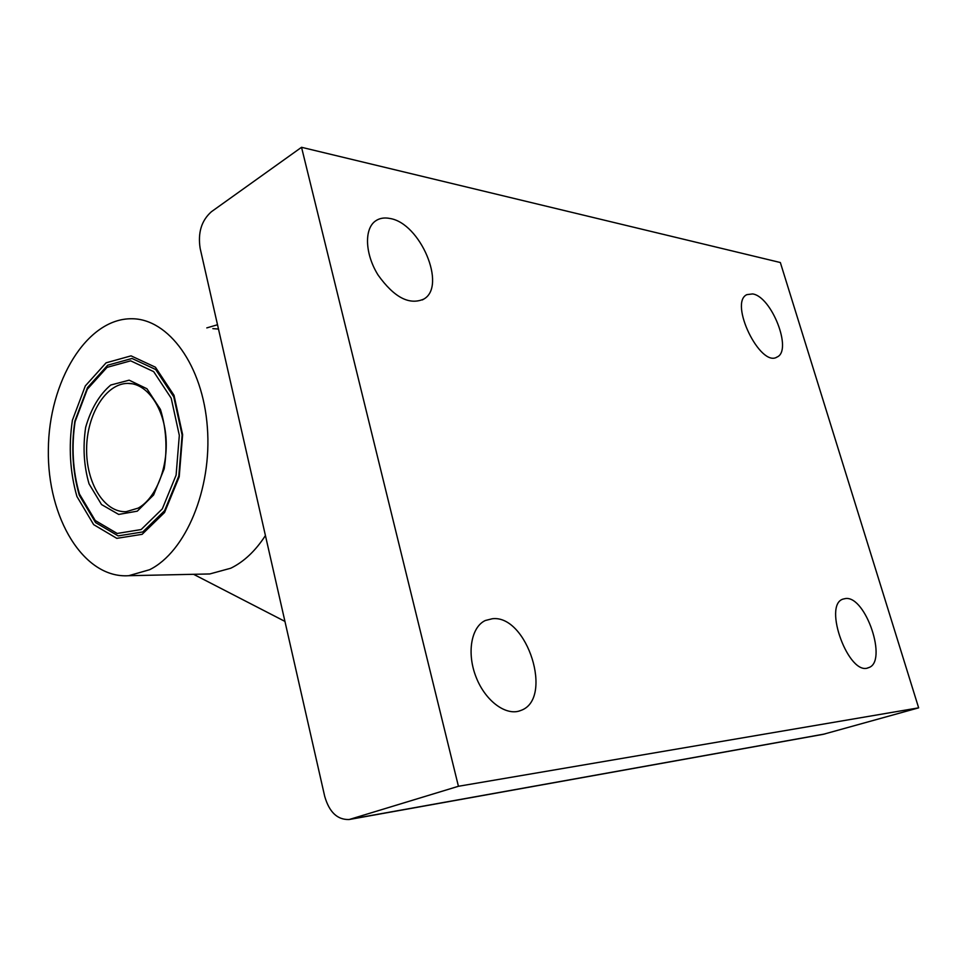 <?xml version="1.0" encoding="UTF-8"?>
<svg xmlns="http://www.w3.org/2000/svg" width="967" height="967" viewBox="0 0 967 967"><rect width="100%" height="100%" fill="white"/><g stroke="black" fill="none" stroke-linecap="round" stroke-linejoin="round"><path stroke-width="1.45" d="M200.145 248.338C197.739 232.757 201.474 220.561 211.362 211.761L301.535 147.298L458.431 786.28L349.172 819.52C337.41 819.919 329.251 812.183 324.694 796.312L200.145 248.338M458.431 786.28L918.65 707.844L780.345 262.528L301.535 147.298M845.557 598.537C865.803 595.66 888.093 662.069 868.547 667.665C849.074 676.924 822.494 605.064 843.031 599.093L845.557 598.537M492.36 618.735C527.196 614.504 553.958 698.851 520.995 710.394C506.623 716.632 485.555 701.426 476.151 677.287C466.541 653.233 471.147 626.882 485.386 620.488L492.36 618.735M752.604 293.932C771.63 296.47 792.71 350.513 777.093 357.016C760.413 368.064 728.671 302.731 746.85 294.645L752.604 293.932M389.955 218.482C420.307 223.123 446.911 286.027 423.921 299.021C409.476 305.475 394.234 297.534 378.194 275.208C365.055 254.406 363.943 229.058 375.426 221.02C379.439 218.179 384.286 217.333 389.955 218.482M918.65 707.844L823.207 734.328L349.703 819.424M206.805 327.898L217.515 324.743M212.837 328.635L218.494 329.046M265.429 535.549C255.445 550.924 243.889 561.815 230.762 568.221L209.766 573.951L204.811 574.06M284.939 621.406L193.569 574.301M149.583 569.72L128.696 575.703C83.609 578.81 47.202 517.768 48.35 449.728C48.725 381.699 86.607 318.252 131.754 318.747C168.5 318.639 202.889 365.393 207.361 427.366C212.148 489.242 185.579 552.024 149.583 569.72M142.137 534.316L116.802 538.353L93.654 524.634L76.925 496.494C69.987 472.222 68.476 446.814 72.392 420.282L85.314 385.918L106.092 362.818L131.065 355.856L155.409 367.194L174.012 395.298L182.618 434.654L179.209 476.791L164.571 512.486L142.137 534.316M142.79 531.935L118.143 535.899L95.6 522.603L79.294 495.237C72.537 471.618 71.062 446.887 74.882 421.068L87.477 387.646L107.712 365.2L132.02 358.467L155.687 369.515L173.758 396.845L182.122 435.077L178.81 476.006L164.595 510.697L142.79 531.935M137.278 511.168L118.675 514.42L101.535 504.556L89.049 483.851C83.851 465.864 82.727 447.008 85.664 427.305C91.019 408.775 99.383 394.681 110.758 385.023L129.155 380.176L146.948 388.758L160.437 409.44C166.203 428.212 167.46 448.011 164.185 468.85L153.608 494.971L137.278 511.168M141.134 529.553L117.188 533.458L95.262 520.536L79.391 493.919C72.803 470.929 71.365 446.851 75.088 421.709L87.356 389.181L107.047 367.363L130.666 360.836L153.668 371.63L171.207 398.211L179.318 435.38L176.103 475.148L162.311 508.872L141.134 529.553M138.112 508.134L126.194 511.664C104.303 512.873 86.051 482.884 86.619 448.724C86.849 414.577 105.826 383.452 127.729 383.391C146.307 383.041 163.363 406.128 165.889 436.516C168.56 466.856 156.062 498.416 138.112 508.134M824.936 733.941L351.118 819.061M209.766 573.951L128.696 575.703M423.921 299.021L422.349 299.939M777.093 357.016L776.392 357.343M520.995 710.394L518.59 711.204M868.547 667.665L867.665 667.931M127.729 383.391L132.31 383.79"/></g></svg>

